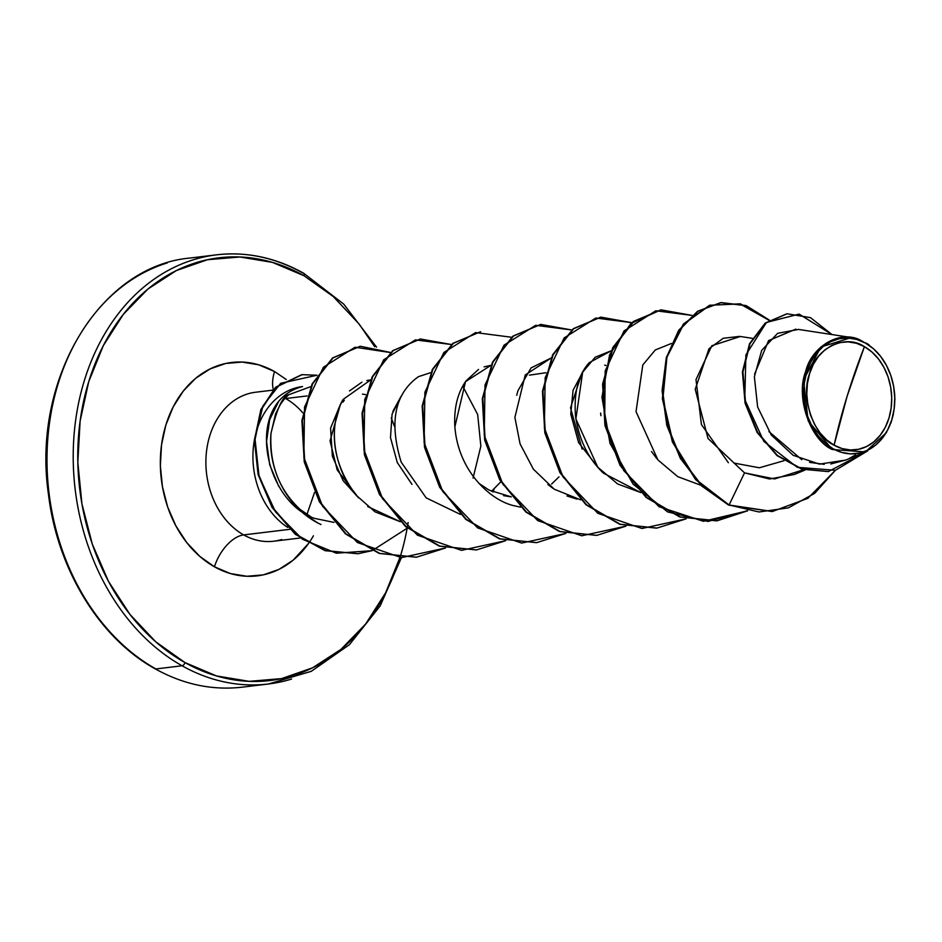 <?xml version="1.0" encoding="UTF-8"?>
<svg xmlns="http://www.w3.org/2000/svg" width="942" height="942" viewBox="0 0 942 942"><rect width="100%" height="100%" fill="white"/><g stroke="black" fill="none" stroke-linecap="round" stroke-linejoin="round"><path stroke-width="1.41" d="M400.256 556.687L385.655 592.73L365.637 624.04L340.957 649.391L312.567 667.819L281.564 678.605L249.135 681.349L216.53 675.944L184.997 662.591A3.238 1.766 119.3 0 1 182.077 665.782A216.142 168.5 83.1 0 0 291.573 679.052A216.142 168.5 -96.9 0 1 182.077 665.782A216.142 168.5 -96.9 0 1 73.311 448.898A216.142 168.5 -96.9 0 1 193.393 259.768A216.142 168.5 -96.9 0 1 302.888 273.05A216.142 168.5 83.1 0 0 193.393 259.768A216.142 168.5 83.1 0 0 73.311 448.898A216.142 168.5 83.1 0 0 182.077 665.782L155.866 668.95A3.238 1.766 119.3 0 1 155.159 668.82A3.238 1.766 -60.7 0 0 155.866 668.95A216.142 168.5 -96.9 0 1 47.1 452.066A216.142 168.5 -96.9 0 1 167.193 262.948A216.142 168.5 83.1 0 0 47.1 452.066A216.142 168.5 83.1 0 0 155.866 668.95L182.077 665.782A3.238 1.766 -60.7 0 0 184.997 662.591A212.904 165.969 -96.9 0 1 88.736 381.651A212.904 165.969 -96.9 0 1 303.995 275.747A3.238 1.766 -60.7 0 0 303.595 273.18A3.238 1.766 119.3 0 1 303.995 275.747L333.244 296.542L359.079 323.966L374.716 346.738M864.415 346.656L847.141 396.182L834.106 445.189C813.276 435.981 800.453 396.323 809.578 373.633C815.042 348.893 844.892 333.197 864.415 346.656A54.236 42.272 -96.9 0 1 888.942 418.213A54.236 42.272 -96.9 0 1 834.106 445.189A432.284 235.088 119.3 0 1 847.141 396.182A432.284 235.088 119.3 0 1 864.415 346.656L856.384 343.253L848.083 341.875L839.817 342.57L831.916 345.325L824.686 350.024L818.398 356.476L813.299 364.448L809.578 373.633L807.388 383.677L806.799 394.18L807.847 404.766L810.485 414.998L814.618 424.512L820.07 432.908L826.652 439.902L834.106 445.189L842.136 448.592L850.438 449.97L858.704 449.275L866.593 446.532L873.823 441.833L880.111 435.381L885.221 427.397L888.942 418.213L891.132 408.18L891.721 397.665L890.673 387.091L888.035 376.847L883.902 367.345L878.45 358.937L871.868 351.955L864.415 346.656M859.646 339.732C838.851 329.806 811.356 347.186 805.563 371.737C795.495 397.183 810.202 439.961 832.281 449.522L833.011 448.733A58.121 45.31 -96.9 0 1 806.729 372.031A58.121 45.31 -96.9 0 1 865.51 343.123L859.646 339.732L865.51 343.123A58.121 45.31 -96.9 0 1 891.78 419.814A58.121 45.31 -96.9 0 1 833.011 448.733L832.281 449.522L808.142 420.838L803.561 380.132L820.788 347.045L851.509 337.554L859.646 339.732M313.415 535.821A107.47 83.779 -96.9 0 1 214.458 566.801A32.417 17.627 119.3 0 1 243.684 534.903A75.042 58.498 83.1 0 0 281.705 539.519A75.042 58.498 83.1 0 1 243.684 534.903L289.618 529.345M302.912 412.937A75.042 58.498 83.1 0 0 285.626 398.548L307.139 395.946L285.626 398.548A75.042 58.498 83.1 0 1 302.912 412.937M273.321 389.541A32.417 17.627 119.3 0 1 274.534 371.537A32.417 17.627 -60.7 0 0 273.321 389.541M333.939 522.398L314.428 518.359C263.466 500.803 243.695 401.951 302.535 386.55A75.042 58.498 83.1 0 0 253.433 446.755A75.042 58.498 83.1 0 0 287.71 527.39A75.042 58.498 -96.9 0 1 253.433 446.755A75.042 58.498 -96.9 0 1 302.535 386.55M254.917 392.319A75.042 58.498 83.1 0 0 206.168 454.868A75.042 58.498 83.1 0 0 243.684 534.903A32.417 17.627 -60.7 0 0 214.458 566.801A107.47 83.779 -96.9 0 1 165.874 424.995A107.47 83.779 -96.9 0 1 274.534 371.537L258.614 364.79L242.153 362.069L225.786 363.447L210.137 368.899L195.806 378.201L183.349 391.001L173.246 406.791L165.874 424.995L161.529 444.895L160.364 465.725L162.436 486.684L167.664 506.973L175.848 525.801L186.657 542.462L199.704 556.31L214.458 566.801L230.378 573.548L246.839 576.269L263.207 574.891L278.856 569.439L293.186 560.137L308.552 543.44M582.144 449.122L570.522 407.827L581.544 374.421M604.717 365.202L606.036 365.437M559.018 476.84L551.612 484.047L559.018 476.84M478.842 483.293L489.028 490.087L511.306 496.893L503.581 495.633M491.912 490.959L500.85 481.762L491.477 491.324M411.972 484.388L397.265 462.51L390.483 437.571L392.096 414.08L401.115 396.276M358.561 497.859L337.201 469.964L330.041 440.891L340.509 404.094L330.583 428.186L332.349 456.187L343.065 480.608L358.561 497.859M391.236 417.883L394.498 426.396L391.236 417.883M318.137 523.151C302.417 514.909 290.124 502.251 281.269 485.177C272.945 468.669 269.494 451.465 270.955 433.591C276.854 408.698 282.777 395.746 288.711 394.745L310.813 386.62L288.711 394.745L284.237 399.208L280.327 404.507L275.559 413.927L270.955 433.591C269.082 472.448 284.814 502.298 318.137 523.151L320.987 524.529M366.838 380.556L370.701 379.897L343.229 399.337C323.495 434.109 340.721 479.089 356.535 495.551L375.01 511.824L400.268 521.703L367.698 506.549M473.061 478.077L480.856 446.155L477.665 414.492L463.158 386.985M430.835 372.608L418.448 376.659C394.745 393.615 388.975 422.087 401.151 462.075L426.184 497.871L460.414 514.426M484.129 366.862L490.982 365.319L465.513 381.651L454.868 426.82M516.722 395.287L517.888 390.859L531.076 367.91L551.117 358.042L525.236 374.975L514.885 417.436L520.066 443.835L533.372 469.163L554.261 489.216L580.696 499.861M640.843 492.584L603.398 473.131C588.114 458.577 578.8 439.349 575.444 415.469C573.89 391.848 578.518 374.245 589.303 362.635L611.264 350.765L595.167 357.242L582.651 372.22L575.88 418.931L597.77 467.197L617.622 483.952L640.831 492.572M671.399 343.477L655.302 349.965L642.797 364.943L636.027 411.642L657.905 459.908L677.757 476.664L700.966 485.283M752.352 338.331L739.67 336.388L723.209 338.284L708.973 348.764L695.22 389.293L708.031 438.501L744.533 472.86L769.532 479.007L794.424 474.45L803.632 469.705L774.63 478.948L744.533 472.86L729.096 505.006L772.428 511.482L807.883 498.306L835.377 470.293L814.653 493.349L788.43 507.844L759.005 511.977L729.096 505.006L702.108 485.848L680.878 458.33L667.336 425.407L662.579 390.624L666.783 357.725L679.17 330.253L698.081 311.19L721.183 302.582L746.111 305.561L769.367 320.092L740.365 303.807L709.927 305.243L683.774 324.107L666.948 357.159L662.885 398.796L672.929 442.022L696.067 479.537L729.096 505.006L744.533 472.86M851.509 337.554L798.498 329.417L777.633 333.327L761.689 350.377L754.377 376.776L757.639 407.003L771.286 434.992L793.14 455.292L819.469 464.123L845.822 460.061L865.404 451.948L832.281 449.522M894.641 393.309L894.9 399.867M893.334 414.527L890.885 423.123M886.575 432.472L865.404 451.948M783.979 460.709L759.358 467.785L733.936 463.064M772.181 511.506L728.59 505.065L771.945 511.541M786.888 313.804L765.281 323.024L749.585 343.618L742.437 371.913L745.075 403.2L757.191 432.566L777.056 455.634L801.854 469.175L828.159 471.589L801.666 469.116L776.962 455.551L757.156 432.519L745.087 403.211L742.426 372.008L749.514 343.759L765.128 323.153L786.888 313.804M865.745 342.9L868.96 344.69M728.59 505.065L695.549 479.572L672.411 442.022L662.379 398.76L666.477 357.089L683.362 324.06L709.562 305.255L740.035 303.913L769.037 320.315L745.699 305.655L720.677 302.641L697.586 311.249L678.676 330.312L666.288 357.783L662.085 390.683L666.83 425.466L680.383 458.389L701.613 485.919L728.59 505.065M831.998 334.563L810.497 317.654L787.135 313.78L765.634 323.094L750.02 343.7L742.932 371.937L745.581 403.152L757.662 432.46L777.456 455.492L802.172 469.057L828.407 471.553L867.617 450.935L835.389 470.293L797.262 467.314L763.785 441.362L744.769 399.549L745.887 354.922L766.435 322.447L799.099 314.098L831.998 334.563M795.896 329.123L768.59 340.604L754.636 373.974M768.931 431.601L801.842 459.72M809.543 462.357L824.25 464.347M830.75 463.982L846.187 459.92M848.919 458.672L855.454 454.962M289.689 529.333L243.684 534.903A75.042 58.498 83.1 0 1 205.921 459.602A75.042 58.498 83.1 0 1 247.616 393.944M311.013 516.887L293.115 504.606M278.856 486.59L269.706 464.771L266.562 441.562L269.671 419.649L278.549 401.633M408.11 522.539A212.904 165.969 -96.9 0 1 184.997 662.591L155.748 641.796L129.914 614.372L108.483 581.367L92.281 544.052L81.93 503.864L77.821 462.334L80.117 421.074L88.736 381.651L103.337 345.608L123.367 314.298L148.047 288.947L176.437 270.519L207.44 259.733L239.869 256.989L272.474 262.394L303.995 275.747M286.286 379.508L274.534 371.537M302.888 273.05A3.238 1.766 119.3 0 1 303.595 273.18M344.301 400.268L342.841 402.21L344.301 400.268M365.484 394.568L362.458 394.133M401.127 396.252L392.896 411.324M545.901 372.714L529.439 375.163M581.555 374.398L573.077 390.235L570.746 414.056L578.6 442.61L599.112 468.716M747.347 510.752L707.984 521.432L667.631 511.93L633.071 484.129L609.992 443.329L601.938 397.253L609.627 354.639L630.846 323.542L660.837 309.883L633.318 321.493L612.759 347.574L602.597 384.124L604.952 425.49L620.048 465.336L646.153 497.494L679.865 517.017L716.615 520.855L747.347 510.752M600.902 317.148L631.858 322.682L595.827 318.019L564.14 337.919L545.171 377.636L544.37 427.892L563.022 476.935L597.852 513.319L641.926 528.497L686.117 518.842L656.986 528.062L620.236 524.235L586.536 504.735L560.419 472.59L545.324 432.767L542.945 391.389L553.095 354.84L573.643 328.746L600.902 317.148L573.148 328.805L552.589 354.898L542.451 391.448L544.817 432.825L559.925 472.648L586.03 504.794L619.742 524.294L656.492 528.132L619.918 524.353L586.124 504.865L559.948 472.684L544.817 432.79L542.462 391.342L552.671 354.745L573.313 328.676L600.643 317.171M357.819 553.743L325.178 550.705L295.388 534.373L272.144 507.561L258.073 474.462L254.422 440.114L260.875 409.558L275.7 387.138L301.64 374.728L275.606 387.221L260.852 409.64L254.422 440.161L258.073 474.45L272.097 507.491L295.282 534.291L324.99 550.646L357.819 553.743M747.642 510.811L717.121 520.785L680.359 516.958L646.648 497.435L620.543 465.266L605.459 425.431L603.092 384.065L613.254 347.516L633.825 321.434L661.084 309.859L691.993 315.405L655.82 310.778L624.051 330.901L605.176 370.96L604.67 421.486L623.745 470.6L659.047 506.714L703.427 521.291L747.642 510.811M625.983 526.131L596.816 535.362L560.054 531.512L526.354 511.989L500.261 479.831L485.165 439.996L482.81 398.619L492.972 362.081L513.543 336.011L540.802 324.425L571.712 329.971L535.68 325.308L503.994 345.196L485.024 384.937L484.235 435.18L502.875 484.235L537.729 520.608L581.791 535.786L625.983 526.131M511.577 337.248L475.545 332.585L443.859 352.485L424.889 392.202L424.1 442.457L442.74 491.5L477.582 527.885L521.644 543.063L565.836 533.408L536.728 542.639L499.966 538.812L466.255 519.301L440.149 487.155L425.042 447.332L422.664 405.955L432.814 369.405L453.373 343.3L480.632 331.714L452.867 343.371L432.319 369.464L422.169 406.014L424.536 447.391L439.643 487.214L465.76 519.36L499.472 538.871L536.481 542.663M505.701 540.696L476.522 549.928L439.773 546.077L406.073 526.554L379.979 494.397L364.895 454.574L362.529 413.208L372.691 376.659L393.25 350.577L420.497 339.002L451.43 344.537L415.41 339.874L383.712 359.773L364.742 399.502L363.953 449.746L382.593 498.801L417.447 535.174L461.509 550.352L505.701 540.696M390.8 352.602L355.004 347.221L323.412 367.25L304.549 407.026L303.854 457.247L322.541 506.219L357.383 542.51L401.422 557.629L445.554 547.973L416.458 557.205L379.697 553.378L345.973 533.867L319.868 501.709L304.761 461.874L302.394 420.497L312.544 383.947L333.115 357.854L360.374 346.279L390.541 352.461M371.96 550.693L358.066 553.719L325.485 550.575L295.776 534.232L272.603 507.432L258.567 474.391L254.917 440.091L261.346 409.582L276.112 387.162L302.147 374.669L317.018 375.234L280.681 383.3L262.959 405.884L254.999 438.631L259.038 476.146L275.464 511.836L302.464 539.26L336.329 553.201L371.96 550.693M360.127 346.303L332.608 357.925L312.049 384.006L301.887 420.556L304.254 461.945L319.362 501.78L345.478 533.926L379.19 553.437L416.199 557.228M420.25 339.026L392.743 350.648L372.184 376.729L362.034 413.267L364.389 454.633L379.473 494.456L405.578 526.613L439.278 546.136L476.275 549.951M540.543 324.46L513.037 336.07L492.478 362.14L482.316 398.69L484.671 440.055L499.755 479.89L525.86 512.048L559.56 531.571L596.557 535.386M372.325 550.575L407.321 528.109M492.984 492.03L494.126 489.004M728.366 462.699L701.425 424.559L695.997 379.602L711.834 345.726L740.341 336.482M656.868 458.695L651.511 451.559M576.987 499.119L566.954 495.939M553.06 488.403L547.903 484.518M600.619 413.055L600.914 415.693M520.561 507.149L514.885 505.913C491.618 501.285 457.718 471.636 454.786 425.548C453.997 407.391 457.765 392.473 466.125 380.792L478.489 369.441M356.535 495.551C321.563 450.029 336.671 408.781 343.229 399.337M349.506 390.93L361.94 382.158M865.51 343.123L873.493 348.799L880.546 356.288L886.387 365.296L890.814 375.481L893.64 386.455L894.759 397.795L894.135 409.052L891.78 419.814L887.8 429.658L882.336 438.207L875.589 445.13L867.841 450.158L859.375 453.102L850.52 453.856L841.618 452.384L833.011 448.733L825.027 443.058L817.974 435.569L812.122 426.561L807.706 416.376L804.88 405.401L803.75 394.062L804.386 382.793L806.729 372.031L810.721 362.187L816.184 353.639L822.931 346.727L830.679 341.687L839.145 338.743L847.988 338.001L856.89 339.473L865.51 343.123M401.386 557.723L380.156 605.942L349.4 644.693L311.284 671.316L268.47 683.986L242.259 687.165C212.386 690.592 183.36 684.481 155.183 668.832C99.805 638.488 57.415 569.498 48.466 494.373C31.51 379.414 99.934 265.809 190.284 258.014L216.495 254.835C246.368 251.408 275.405 257.519 303.571 273.168L343.712 304.101L376.565 347.151M273.675 541.226L300.133 538.023M306.833 514.744L314.534 492.478M272.768 390.153L255.635 392.225M804.986 470.058L794.424 474.45"/></g></svg>
